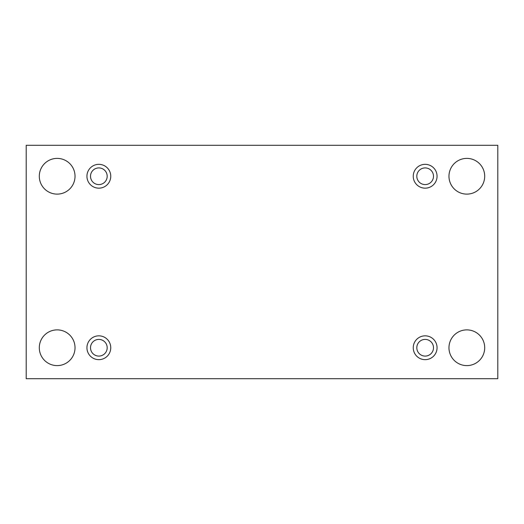 <?xml version="1.0" encoding="UTF-8"?>
<svg xmlns="http://www.w3.org/2000/svg" width="524" height="524" viewBox="0 0 524 524"><rect width="100%" height="100%" fill="white"/><g stroke="black" fill="none" stroke-linecap="round" stroke-linejoin="round"><path stroke-width="0.79" d="M497.8 145.292L26.2 145.292L26.2 378.708L497.8 378.708L497.8 145.292M484.7 347.746A17.862 17.862 0 0 0 457.904 332.275A17.862 17.862 0 0 0 457.904 363.217A17.862 17.862 0 0 0 484.7 347.746M75.03 347.746A17.862 17.862 0 0 0 48.234 332.275A17.862 17.862 0 0 0 48.234 363.217A17.862 17.862 0 0 0 75.03 347.746M484.7 176.254A17.862 17.862 0 0 0 457.904 160.783A17.862 17.862 0 0 0 457.904 191.725A17.862 17.862 0 0 0 484.7 176.254M75.03 176.254A17.862 17.862 0 0 0 48.234 160.783A17.862 17.862 0 0 0 48.234 191.725A17.862 17.862 0 0 0 75.03 176.254M98.846 188.162A11.908 11.908 0 0 1 88.53 170.3A11.908 11.908 0 0 1 109.162 170.3A11.908 11.908 0 0 1 98.846 188.162M425.154 188.162A11.908 11.908 0 0 1 414.838 170.3A11.908 11.908 0 0 1 435.47 170.3A11.908 11.908 0 0 1 425.154 188.162M425.154 359.654A11.908 11.908 0 0 1 414.838 341.792A11.908 11.908 0 0 1 435.47 341.792A11.908 11.908 0 0 1 425.154 359.654M98.846 359.654A11.908 11.908 0 0 1 88.53 341.792A11.908 11.908 0 0 1 109.162 341.792A11.908 11.908 0 0 1 98.846 359.654M107.184 347.746A8.338 8.338 0 0 1 98.846 356.084A8.338 8.338 0 0 1 90.508 347.746A8.338 8.338 0 0 1 98.846 339.408A8.338 8.338 0 0 1 107.184 347.746M433.492 347.746A8.338 8.338 0 0 1 425.154 356.084A8.338 8.338 0 0 1 416.816 347.746A8.338 8.338 0 0 1 425.154 339.408A8.338 8.338 0 0 1 433.492 347.746M433.492 176.254A8.338 8.338 0 0 1 425.154 184.592A8.338 8.338 0 0 1 416.816 176.254A8.338 8.338 0 0 1 425.154 167.916A8.338 8.338 0 0 1 433.492 176.254M107.184 176.254A8.338 8.338 0 0 1 98.846 184.592A8.338 8.338 0 0 1 90.508 176.254A8.338 8.338 0 0 1 98.846 167.916A8.338 8.338 0 0 1 107.184 176.254"/></g></svg>
